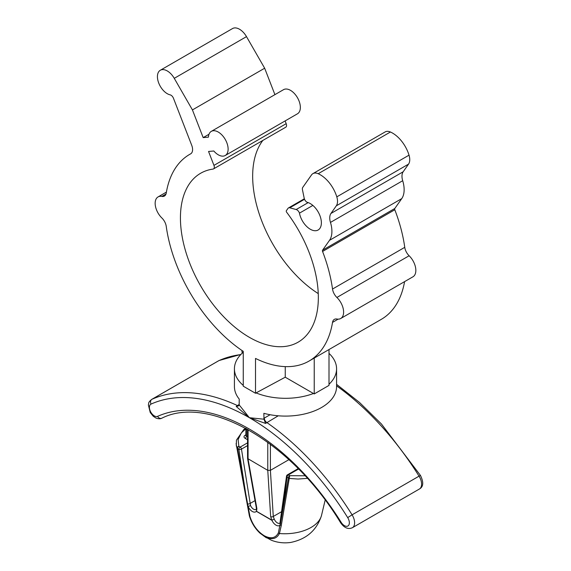 <?xml version="1.0" encoding="UTF-8"?>
<svg xmlns="http://www.w3.org/2000/svg" width="571" height="571" viewBox="0 0 571 571"><rect width="100%" height="100%" fill="white"/><g stroke="black" fill="none" stroke-linecap="round" stroke-linejoin="round"><path stroke-width="0.86" d="M241.997 350.515L241.997 352.236L243.26 352.964M329.003 349.538L329.003 385.404L321.616 389.672L314.228 393.933L314.228 358.074M255.508 393.269L243.26 386.196L243.26 351.358A119.332 68.898 -120 0 1 166.247 226.394A9.286 5.36 -120 0 0 161.864 217.972A13.932 8.044 -120 0 1 158.039 196.938A13.932 8.044 -120 0 1 161.864 196.41A9.286 5.36 -120 0 0 164.419 196.053A9.286 5.36 -120 0 0 166.247 193.048A119.332 68.898 -120 0 1 189.715 154.37A119.332 68.898 -120 0 1 190.6 153.877A9.286 5.36 60 0 0 190.664 153.842A9.286 5.36 60 0 0 191.713 145.291L173.47 98.283A4.054 2.341 60 0 0 170.158 94.857A13.932 8.044 -120 0 1 158.831 83.302A13.932 8.044 -120 0 1 160.315 70.254A13.932 8.044 -120 0 1 174.262 78.334L192.434 109.918L203.176 137.618L208.436 137.147A13.932 8.044 -120 0 1 211.306 131.366A13.932 8.044 -120 0 1 225.238 139.41A13.932 8.044 -120 0 1 225.238 155.498A13.932 8.044 -120 0 1 213.811 150.994L208.551 151.465L213.954 165.383A3.833 2.213 60 0 1 213.518 168.909A3.833 2.213 60 0 1 213.033 169.08A97.505 56.301 -120 0 0 200.628 173.27A97.505 56.301 -120 0 0 200.628 285.864A97.505 56.301 -120 0 0 298.141 342.165A97.505 56.301 -120 0 0 286.671 212.269A1.278 0.735 60 0 1 286.371 210.699L288.02 208.351A4.054 2.341 60 0 1 288.476 207.93A4.054 2.341 60 0 1 289.761 207.815L296.171 209.536A4.054 2.341 60 0 1 299.475 213.14A15.703 9.065 -120 0 0 307.248 226.994A15.703 9.065 -120 0 0 318.126 230.006A15.703 9.065 -120 0 0 319.81 215.346A15.703 9.065 -120 0 0 307.105 202.284A4.054 2.341 -120 0 1 304.179 198.144L302.459 189.75A4.054 2.341 -120 0 1 302.744 187.409L311.502 174.947A12.662 7.309 -120 0 1 312.929 173.627A12.662 7.309 -120 0 1 318.19 173.712A25.331 14.625 -120 0 1 336.797 196.867A12.662 7.309 -120 0 1 336.319 205.817L330.944 213.461A12.662 7.309 60 0 0 330.466 222.419A25.331 14.625 -120 0 1 329.51 240.327L322.565 250.205A1.542 0.892 60 0 0 322.565 251.461A119.332 68.898 -120 0 1 332.522 289.04A9.286 5.36 -120 0 0 336.897 297.462A13.932 8.044 -120 0 1 340.73 318.497A13.932 8.044 -120 0 1 336.897 319.025A9.286 5.36 -120 0 0 334.349 319.375A9.286 5.36 -120 0 0 332.522 322.387A119.332 68.898 -120 0 1 309.047 361.065A119.332 68.898 -120 0 1 255.508 358.431L255.508 393.269L256.058 392.912A51.076 29.485 -0 0 0 313.465 393.498L314.228 393.933M285.243 366.618L285.243 377.203L256.058 392.912M285.243 377.203L313.465 393.498M192.434 109.918L264.666 68.22L246.494 36.63A13.932 8.044 -120 0 0 232.547 28.55L160.315 70.254M264.666 68.22L274.915 94.643M225.238 155.498L297.47 113.793A13.932 8.044 -120 0 0 297.47 97.705A13.932 8.044 -120 0 0 283.537 89.668L211.306 131.366M285.115 120.931L286.185 123.679A3.833 2.213 60 0 1 285.75 127.212L213.518 168.909M262.867 140.423A97.505 56.301 -120 0 0 318.247 293.594M332.522 289.04L404.753 247.336A119.332 68.898 -120 0 0 394.797 209.757A1.542 0.892 60 0 1 394.797 208.501L401.741 198.629A25.331 14.625 -120 0 0 402.698 180.714A12.662 7.309 60 0 1 403.176 171.764L408.55 164.12A12.662 7.309 -120 0 0 409.029 155.162A25.331 14.625 -120 0 0 390.421 132.008A12.662 7.309 -120 0 0 385.161 131.922L312.929 173.627M404.753 247.336A9.286 5.36 -120 0 0 409.129 255.758A13.932 8.044 -120 0 1 412.961 276.792L340.73 318.497M309.047 361.065L381.278 319.36A119.332 68.898 -120 0 0 404.589 281.624M278.241 415.795L265.586 423.425L249.384 417.708L263.988 419.214L263.859 413.318A51.076 29.485 0 0 0 336.576 386.61L336.576 368.816A51.076 29.485 -0 0 0 329.003 353.37M242.761 352.671A51.076 29.485 -0 0 0 234.424 368.816L234.424 386.61A51.076 29.485 0 0 0 239.235 399.1L239.17 404.882L249.384 417.708L236.173 406.445L239.228 404.411M234.424 368.816A51.076 29.485 -0 0 0 243.26 385.396M329.003 384.269A51.076 29.485 -0 0 0 336.576 368.816M307.341 478.37L298.048 479.048L289.254 478.419L289.675 475.672L304.993 475.786M256.458 511.245L256.679 509.025L256.458 511.245L271.732 520.067L270.668 516.569L267.778 470.361L247.571 458.484L247.529 429.292M288.897 459.669L270.397 470.354L273.281 516.477L274.266 519.175L271.739 520.26L256.386 511.338A7.059 4.076 -120 0 1 248.142 506.527L250.533 505.535L241.462 449.106A1.856 0.914 171.2 0 1 238.856 449.406L245.723 493.658L249.97 516.569C252.81 525.149 257.535 531.522 264.159 535.684C270.775 539.167 275.507 538.253 278.348 532.95L280.404 522.779M267.77 442.282L267.77 470.354L270.397 470.354L270.397 444.224M256.579 511.502A1.856 1.071 -60 0 0 256.565 511.309L256.871 508.604L248.064 458.977L248.071 429.599M245.887 428.764L241.319 432.932L238.114 439.513L238.856 446.336L240.17 447.093A1.856 1.071 120 0 0 238.856 449.406L237.543 448.649L245.723 493.658M281.275 525.548L280.233 525.063L288.362 477.991A1.856 1.285 -170.4 0 0 289.254 478.419L281.275 525.548L279.426 533.528C276.45 539.167 271.453 540.152 264.452 536.469L271.318 540.216C277.47 542.643 283.915 543.385 290.66 542.45C306.292 539.274 316.527 530.452 321.359 515.991A37.144 21.448 0 0 0 321.566 515.22L325.156 500.117M279.426 533.528A37.144 21.448 0 0 0 321.359 515.991M288.362 477.906L287.049 477.228A1.856 1.263 -172.4 0 1 286.521 476.185L279.954 523.157A5.203 3.005 -120 0 1 274.266 519.175L271.839 520.124A1.856 1.485 -99.6 0 1 271.924 520.309A7.059 4.076 60 0 0 280.175 525.02L280.247 524.977M270.668 516.569A1.856 1.27 -3.6 0 0 273.281 516.477L281.803 511.552M236.301 445.737L237.065 448.285A1.856 1.477 157.8 0 1 238.856 446.336A1.856 1.071 120 0 0 237.543 448.649A1.856 0.871 169.8 0 1 237.065 448.285L249.47 516.234A37.144 21.448 180 0 1 249.299 515.449L236.087 443.539M264.159 535.684A1.856 1.071 -60 0 0 264.452 536.469L259.091 532.315L254.331 526.526L250.719 519.753L249.484 516.277M256.871 508.604A1.856 1.128 169.9 0 1 256.343 507.983L256.286 509.382A5.203 3.005 60 0 0 256.293 509.375M279.376 533.521L278.348 532.95M260.14 533.293L260.041 533.2C255.123 528.61 251.604 522.965 249.477 516.255L249.97 516.569M247.586 506.092L248.064 506.398M298.897 469.369L298.633 469.219A3.712 2.141 180 0 1 298.44 469.098L298.719 468.327M263.988 419.214L265.586 423.425M236.173 406.445L238.178 406.031L239.17 404.882M203.176 137.618L208.993 134.256M299.475 213.14L312.851 205.417M151.065 404.075A6.966 4.018 -120 0 0 150.651 411.862A6.966 4.018 -120 0 0 157.603 416.352A3.712 3.026 65.9 0 0 161.75 418.229C208.251 394.582 291.403 441.326 340.637 522.786L341.165 522.337A6.966 4.018 -120 0 0 348.117 525.87A6.966 4.018 -120 0 0 347.703 517.604A209.414 120.902 -120 0 0 249.384 417.708A209.414 120.902 -120 0 0 151.065 404.075A3.712 3.026 -114.1 0 1 151.943 399.286A213.126 123.05 60 0 1 237.329 405.51A3.712 2.141 -120 0 0 238.742 405.646M157.603 416.352A195.482 112.865 60 0 1 341.165 522.337M263.859 418.365L264.323 418.072A3.712 2.141 60 0 0 266.693 422.461A213.126 123.05 60 0 1 352.079 514.828L347.703 517.604M336.576 384.333L359.494 402.441L381.449 424.017L420.463 475.45L419.057 476.157A213.126 123.05 -120 0 0 336.576 385.832M264.323 418.072L270.119 414.724M352.079 514.828L419.057 476.157A10.678 6.167 -120 0 1 419.378 489.033L352.4 527.704A10.678 6.167 60 0 0 352.079 514.828M240.748 354.605A213.126 123.05 -120 0 0 218.921 360.615A3.712 3.026 -114.1 0 1 219.15 360.501L240.955 354.391M151.943 399.286L218.921 360.615A10.678 6.167 -120 0 0 218.6 360.779L151.622 399.45A10.678 6.167 60 0 1 151.943 399.286M298.44 469.098L288.362 474.915L289.675 475.672A1.856 1.071 -60 0 0 288.362 477.991M286.521 476.185A1.856 1.856 0 0 1 287.434 474.822A1.856 1.071 60 0 1 288.362 474.915A1.856 1.071 -60 0 0 287.049 477.228L282.06 514.635M280.761 523.136A1.856 1.263 -172.4 0 1 280.382 522.215M256.343 509.311L256.193 509.439A5.203 3.005 60 0 1 250.533 505.535M255.037 500.603L249.912 503.558A1.856 0.914 -8.8 0 1 247.471 503.915M247.529 445.608L241.462 449.106A1.856 1.071 60 0 0 240.17 447.093L247.529 442.846M247.529 439.713L245.116 438.321A3.712 2.141 180 0 1 245.116 435.288L245.887 434.838M246.429 428.693L246.429 436.044L247.529 436.679M245.887 428.393L245.887 435.288A1.856 1.071 0 0 0 246.429 436.044A1.856 1.071 120 0 1 245.116 438.321M245.116 435.288A1.856 1.071 -120 0 0 245.865 435.445M332.522 322.387L338.125 319.146M161.864 196.41L166.004 194.019M174.262 78.334L246.494 36.63M213.954 165.383L286.185 123.679M289.761 207.815L304.536 199.286M296.171 209.536L308.183 202.605M318.19 173.712L390.421 132.008M336.797 196.867L409.029 155.162M336.319 205.817L408.55 164.12M330.944 213.461L403.176 171.764M330.466 222.419L402.698 180.714M329.51 240.327L401.741 198.629M322.565 250.205L394.797 208.501M322.565 251.461L394.797 209.757M336.897 297.462L409.129 255.758M266.379 537.832L259.933 533.121M247.543 458.392L256.343 507.983M245.587 428.236L243.767 429.549L236.451 440.134L236.301 445.715M287.434 474.822L298.169 468.627M420.463 475.45C423.803 482.331 423.439 486.856 419.378 489.033M340.637 522.786C344.313 527.954 348.231 529.595 352.4 527.704M219.15 360.501L218.6 360.779M151.622 399.45C147.732 402.776 149.045 403.005 148.36 404.939L150.244 412.533L153.242 416.259L155.847 417.993C158.253 418.95 160.223 419.028 161.75 418.229M158.039 196.938L166.411 192.106M189.715 154.37L190.914 153.678M288.476 207.93L304.343 198.772"/></g></svg>

